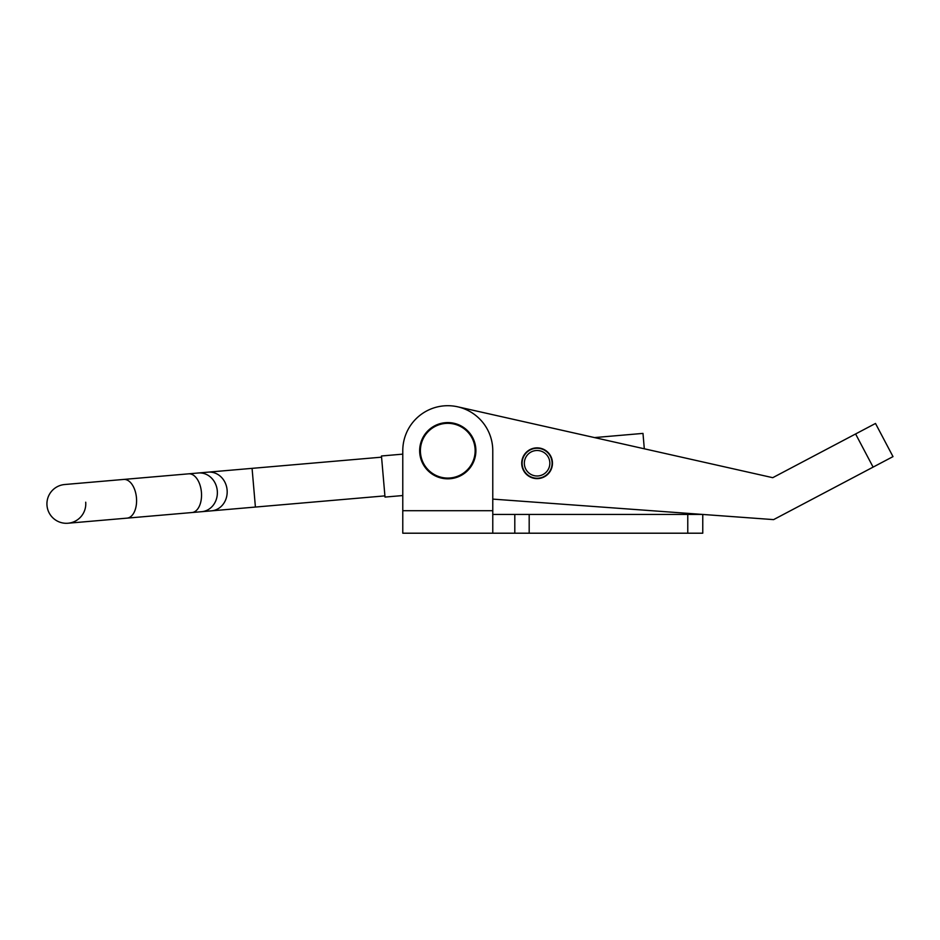 <?xml version="1.0" encoding="UTF-8"?>
<svg xmlns="http://www.w3.org/2000/svg" width="940" height="940" viewBox="0 0 940 940"><rect width="100%" height="100%" fill="white"/><g stroke="black" fill="none" stroke-linecap="round" stroke-linejoin="round"><path stroke-width="1.41" d="M702.768 533.203L702.768 514.45L492.772 514.45L492.772 533.203L702.768 533.203M492.772 510.702L402.778 510.702L402.778 533.203L492.772 533.203L492.772 450.707A45.002 45.002 0 0 0 447.781 405.704A45.002 45.002 0 0 0 402.778 450.707L402.778 510.702L402.778 495.545L385.012 497.072L381.464 455.982L402.778 454.138L402.778 450.707M521.759 462.128A15.369 15.369 0 0 0 535.976 478.578A15.369 15.369 0 0 0 552.426 464.36A15.369 15.369 0 0 0 538.221 447.91A15.369 15.369 0 0 0 521.759 462.128M772.739 477.685L457.651 406.797L594.503 437.582L642.984 433.399L644.311 448.791L772.739 477.685L875.504 423.458L893 456.617L773.608 519.62L492.772 499.105M536 450.542A12.749 12.749 0 0 0 524.391 464.337A12.749 12.749 0 0 0 538.197 475.946A12.749 12.749 0 0 0 549.794 462.151A12.749 12.749 0 0 0 536 450.542M535.812 448.298A15.005 15.005 0 0 0 522.158 464.536A15.005 15.005 0 0 0 538.385 478.19A15.005 15.005 0 0 0 552.038 461.951A15.005 15.005 0 0 0 535.812 448.298M472.62 437.535A28.13 28.13 0 0 1 460.953 475.546A28.13 28.13 0 0 1 422.93 463.878A28.13 28.13 0 0 1 434.609 425.855A28.13 28.13 0 0 1 472.62 437.535A28.13 28.13 0 0 0 434.609 425.855A28.13 28.13 0 0 0 422.93 463.878M85.704 502.207A19.423 19.423 0 0 1 68.021 523.228A19.423 19.423 0 0 1 47 505.544A19.423 19.423 0 0 1 64.684 484.523A19.423 19.423 0 0 0 47 505.544A19.423 19.423 0 0 1 64.684 484.523A19.423 19.423 0 0 0 47 505.544M687.775 533.203L687.775 514.45M529.185 533.203L529.185 514.45M514.803 533.203L514.803 514.45M855.6 433.963L873.107 467.121M423.588 463.526A27.378 27.378 0 0 0 460.6 474.888A27.378 27.378 0 0 0 471.962 437.887A27.378 27.378 0 0 0 434.962 426.513A27.378 27.378 0 0 0 423.588 463.526M384.906 495.873L255.41 507.06L252.073 468.355L64.684 484.523M255.41 507.06L211.535 510.843A19.423 17.308 -94.9 0 0 227.104 489.998A19.423 17.308 -94.9 0 0 208.198 472.139M211.535 510.843L201.724 511.689A19.423 17.308 -94.9 0 0 217.293 490.845A19.423 17.308 -94.9 0 0 198.387 472.985M201.724 511.689L191.983 512.535A19.423 11.139 -94.9 0 0 201.418 492.219A19.423 11.139 -94.9 0 0 188.646 473.831M191.983 512.535L127.029 518.14A19.423 11.139 -94.9 0 0 136.465 497.824A19.423 11.139 -94.9 0 0 123.692 479.435M127.029 518.14L68.021 523.228M252.073 468.355L381.57 457.169"/></g></svg>
